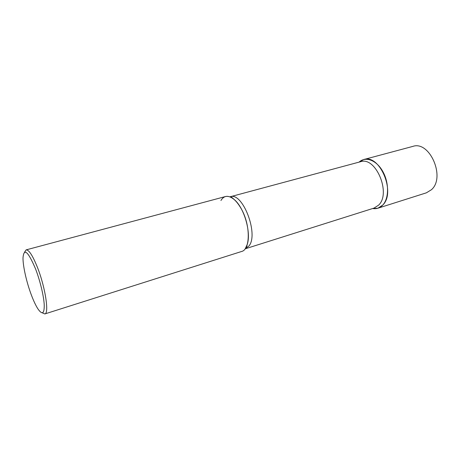 <?xml version="1.0" encoding="UTF-8"?>
<svg xmlns="http://www.w3.org/2000/svg" width="460" height="460" viewBox="0 0 460 460"><rect width="100%" height="100%" fill="white"/><g stroke="black" fill="none" stroke-linecap="round" stroke-linejoin="round"><path stroke-width="0.69" d="M377.89 208.219L382.703 205.114C379.862 208.029 376.51 209.168 372.646 208.529L377.89 208.219L426.362 192.832L431.451 189.715C445.838 177.364 429.617 140.294 412.787 146.412L363.664 159.557L359.076 162.121C365.464 156.066 376.47 160.057 382.8 171.471C389.217 182.804 389.051 198.547 382.703 205.114C396.232 192.654 379.655 153.565 363.664 159.557M42.303 312.846L44.838 313.938L241.603 251.482C250.205 249.665 250.648 226.078 241.839 209.829C236.377 199.973 230.943 195.54 225.538 196.518L26.111 249.883L24.564 252.172M44.838 313.938C49.306 313.639 45.333 287.339 37.501 267.548C32.689 255.559 28.894 249.671 26.111 249.883M31.435 295.188C33.632 300.984 35.776 305.532 37.875 308.821C42.222 315.1 44.344 313.829 44.24 305.003C43.832 296.211 40.135 280.79 35.535 268.864C28.043 251.286 23.862 247.647 23 257.945C22.908 266.265 26.634 282.566 31.435 295.188M220.938 200.508C224.077 195.316 228.488 194.982 234.174 199.502C244.018 207.374 251.327 232.38 247.273 244.317L245.364 248.503M229.931 196.851L230.218 196.765C242.489 191.607 258.917 233.956 249.044 245.893L245.128 248.837M234.174 199.502C231.777 197.208 230.454 196.299 230.218 196.765L360.531 161.73C375.653 156.049 391.408 193.234 378.655 205.108L374.084 208.075L245.416 248.751L246.451 247.319L247.273 244.317"/></g></svg>
